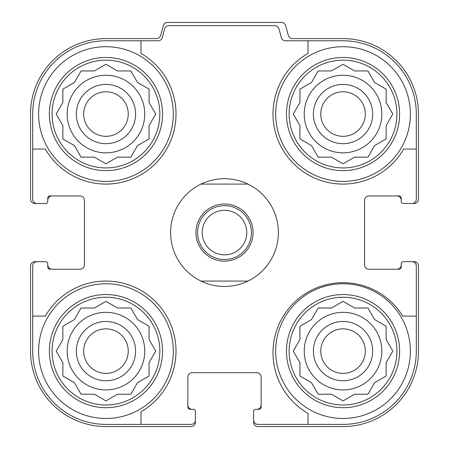 <?xml version="1.0" encoding="UTF-8"?>
<svg xmlns="http://www.w3.org/2000/svg" width="449" height="449" viewBox="0 0 449 449"><rect width="100%" height="100%" fill="white"/><g stroke="black" fill="none" stroke-linecap="round" stroke-linejoin="round"><path stroke-width="0.67" d="M67.17 114.046A38.794 38.794 0 0 0 105.964 152.84A38.794 38.794 0 0 0 144.758 114.046A38.794 38.794 0 0 0 105.964 75.252A38.794 38.794 0 0 0 67.17 114.046M304.242 114.046A38.794 38.794 0 0 0 343.036 152.84A38.794 38.794 0 0 0 381.83 114.046A38.794 38.794 0 0 0 343.036 75.252A38.794 38.794 0 0 0 304.242 114.046M304.242 351.118A38.794 38.794 0 0 0 343.036 389.912A38.794 38.794 0 0 0 381.83 351.118A38.794 38.794 0 0 0 343.036 312.324A38.794 38.794 0 0 0 304.242 351.118M67.17 351.118A38.794 38.794 0 0 0 105.964 389.912A38.794 38.794 0 0 0 144.758 351.118A38.794 38.794 0 0 0 105.964 312.324A38.794 38.794 0 0 0 67.17 351.118M105.964 40.769L140.986 40.769L140.986 53.386A70.044 70.044 0 0 1 155.494 163.576A70.044 70.044 0 0 1 45.304 149.068L32.687 149.068L32.687 114.046A73.277 73.277 0 0 1 105.964 40.769M32.687 351.118L32.687 316.096L45.304 316.096A70.044 70.044 0 0 1 155.494 301.588A70.044 70.044 0 0 1 140.986 411.778L140.986 424.395L105.964 424.395A73.277 73.277 0 0 1 32.687 351.118M416.313 114.046L416.313 149.068L403.696 149.068A70.044 70.044 0 0 1 293.506 163.576A70.044 70.044 0 0 1 308.014 53.386L308.014 40.769L343.036 40.769A73.277 73.277 0 0 1 416.313 114.046M416.313 316.096L416.313 351.118A73.277 73.277 0 0 1 343.036 424.395L308.014 424.395L308.014 413.394A70.044 70.044 0 0 1 292.849 303.878A70.044 70.044 0 0 1 402.736 316.096L416.313 316.096L416.313 265.988A4.31 4.31 0 0 0 412.002 261.677L403.382 261.677A2.155 2.155 0 0 0 401.226 263.832L401.226 267.065A2.155 2.155 0 0 1 399.071 269.22L368.898 269.22A4.31 4.31 0 0 1 364.588 264.91L364.588 200.254A4.31 4.31 0 0 1 368.898 195.944L399.071 195.944A2.155 2.155 0 0 1 401.226 198.099L401.226 201.332A2.155 2.155 0 0 0 403.382 203.487L412.002 203.487A4.31 4.31 0 0 0 416.313 199.176L416.313 149.068M308.014 40.769L285.457 40.769A4.31 4.31 0 0 1 281.293 37.576L278.964 28.876A4.31 4.31 0 0 0 274.799 25.683L168.813 25.683A4.31 4.31 0 0 0 164.648 28.876L162.319 37.576A4.31 4.31 0 0 1 158.155 40.769L140.986 40.769M32.687 149.068L32.687 199.176A4.31 4.31 0 0 0 36.998 203.487L45.618 203.487A2.155 2.155 0 0 0 47.774 201.332L47.774 198.099A2.155 2.155 0 0 1 49.929 195.944L80.102 195.944A4.31 4.31 0 0 1 84.412 200.254L84.412 264.91A4.31 4.31 0 0 1 80.102 269.22L49.929 269.22A2.155 2.155 0 0 1 47.774 267.065L47.774 263.832A2.155 2.155 0 0 0 45.618 261.677L36.998 261.677A4.31 4.31 0 0 0 32.687 265.988L32.687 316.096M140.986 424.395L191.094 424.395A4.31 4.31 0 0 0 195.405 420.084L195.405 411.464A2.155 2.155 0 0 0 193.25 409.308L190.017 409.308A2.155 2.155 0 0 1 187.862 407.153L187.862 376.98A4.31 4.31 0 0 1 192.172 372.67L256.828 372.67A4.31 4.31 0 0 1 261.138 376.98L261.138 407.153A2.155 2.155 0 0 1 258.983 409.308L255.75 409.308A2.155 2.155 0 0 0 253.595 411.464L253.595 420.084A4.31 4.31 0 0 0 257.906 424.395L308.014 424.395M412.002 203.487L414.158 203.487A4.31 4.31 0 0 0 418.468 199.176L418.468 114.046A75.432 75.432 0 0 0 343.036 38.614L292.462 38.614A4.31 4.31 0 0 1 288.297 35.42L285.682 25.644A4.31 4.31 0 0 0 281.517 22.45L167.483 22.45A4.31 4.31 0 0 0 163.318 25.644L160.703 35.42A4.31 4.31 0 0 1 156.538 38.614L105.964 38.614A75.432 75.432 0 0 0 30.532 114.046L30.532 199.176A4.31 4.31 0 0 0 34.842 203.487L36.998 203.487M44.541 203.487L45.618 203.487M45.618 261.677L44.541 261.677M36.998 261.677L34.842 261.677A4.31 4.31 0 0 0 30.532 265.988L30.532 351.118A75.432 75.432 0 0 0 105.964 426.55L191.094 426.55A4.31 4.31 0 0 0 195.405 422.24L195.405 420.084M195.405 412.541L195.405 411.464M253.595 411.464L253.595 412.541M253.595 420.084L253.595 422.24A4.31 4.31 0 0 0 257.906 426.55L343.036 426.55A75.432 75.432 0 0 0 418.468 351.118L418.468 265.988A4.31 4.31 0 0 0 414.158 261.677L412.002 261.677M404.459 261.677L403.382 261.677M403.382 203.487L404.459 203.487M52.084 195.944A4.31 4.31 0 0 0 47.774 200.254L47.774 201.332M47.774 263.832L47.774 264.91A4.31 4.31 0 0 0 52.084 269.22M187.862 404.998A4.31 4.31 0 0 0 192.172 409.308L193.25 409.308M255.75 409.308L256.828 409.308A4.31 4.31 0 0 0 261.138 404.998M396.916 269.22A4.31 4.31 0 0 0 401.226 264.91L401.226 263.832M401.226 201.332L401.226 200.254A4.31 4.31 0 0 0 396.916 195.944M396.916 351.118A53.88 53.88 0 0 1 316.096 397.78A53.88 53.88 0 0 1 316.096 304.456A53.88 53.88 0 0 1 396.916 351.118M410.386 351.118A67.35 67.35 0 0 1 309.361 409.443A67.35 67.35 0 0 1 309.361 292.793A67.35 67.35 0 0 1 410.386 351.118M353.054 395.103L354.587 394.222L367.922 394.222L374.589 382.671L386.14 376.004L386.14 362.669L392.808 351.118L386.14 339.567L386.14 326.232L374.589 319.565L367.922 308.014L354.587 308.014L343.036 301.346L331.485 308.014L318.15 308.014L311.483 319.565L299.932 326.232L299.932 339.567L293.264 351.118L299.932 362.669L299.932 376.004L311.483 382.671L318.15 394.222L331.485 394.222L343.036 400.89L354.587 394.222L367.922 394.222M372.67 351.118A29.634 29.634 0 0 1 328.219 376.784A29.634 29.634 0 0 1 328.219 325.452A29.634 29.634 0 0 1 372.67 351.118M365.312 351.118A22.276 22.276 0 0 1 331.901 370.408A22.276 22.276 0 0 1 331.901 331.828A22.276 22.276 0 0 1 365.312 351.118M396.916 114.046A53.88 53.88 0 0 1 316.096 160.708A53.88 53.88 0 0 1 316.096 67.384A53.88 53.88 0 0 1 396.916 114.046M410.386 114.046A67.35 67.35 0 0 1 309.361 172.371A67.35 67.35 0 0 1 309.361 55.721A67.35 67.35 0 0 1 410.386 114.046M353.054 158.031L354.587 157.15L367.922 157.15L374.589 145.599L386.14 138.932L386.14 125.597L392.808 114.046L386.14 102.495L386.14 89.16L374.589 82.493L367.922 70.942L354.587 70.942L343.036 64.274L331.485 70.942L318.15 70.942L311.483 82.493L299.932 89.16L299.932 102.495L293.264 114.046L299.932 125.597L299.932 138.932L311.483 145.599L318.15 157.15L331.485 157.15L343.036 163.818L354.587 157.15L367.922 157.15M372.67 114.046A29.634 29.634 0 0 1 328.219 139.712A29.634 29.634 0 0 1 328.219 88.38A29.634 29.634 0 0 1 372.67 114.046M365.312 114.046A22.276 22.276 0 0 1 331.901 133.336A22.276 22.276 0 0 1 331.901 94.756A22.276 22.276 0 0 1 365.312 114.046M159.844 351.118A53.88 53.88 0 0 1 79.024 397.78A53.88 53.88 0 0 1 79.024 304.456A53.88 53.88 0 0 1 159.844 351.118M173.314 351.118A67.35 67.35 0 0 1 72.289 409.443A67.35 67.35 0 0 1 72.289 292.793A67.35 67.35 0 0 1 173.314 351.118M159.844 114.046A53.88 53.88 0 0 1 79.024 160.708A53.88 53.88 0 0 1 79.024 67.384A53.88 53.88 0 0 1 159.844 114.046M173.314 114.046A67.35 67.35 0 0 1 72.289 172.371A67.35 67.35 0 0 1 72.289 55.721A67.35 67.35 0 0 1 173.314 114.046M115.982 395.103L117.515 394.222L130.85 394.222L137.517 382.671L149.068 376.004L149.068 362.669L155.736 351.118L149.068 339.567L149.068 326.232L137.517 319.565L130.85 308.014L117.515 308.014L105.964 301.346L94.413 308.014L81.078 308.014L74.411 319.565L62.86 326.232L62.86 339.567L56.192 351.118L62.86 362.669L62.86 376.004L74.411 382.671L81.078 394.222L94.413 394.222L105.964 400.89L117.515 394.222L130.85 394.222L131.737 392.69M135.598 351.118A29.634 29.634 0 0 1 91.147 376.784A29.634 29.634 0 0 1 91.147 325.452A29.634 29.634 0 0 1 135.598 351.118M128.24 351.118A22.276 22.276 0 0 1 94.829 370.408A22.276 22.276 0 0 1 94.829 331.828A22.276 22.276 0 0 1 128.24 351.118M115.982 158.031L117.515 157.15L130.85 157.15L137.517 145.599L149.068 138.932L149.068 125.597L155.736 114.046L149.068 102.495L149.068 89.16L137.517 82.493L130.85 70.942L117.515 70.942L105.964 64.274L94.413 70.942L81.078 70.942L74.411 82.493L62.86 89.16L62.86 102.495L56.192 114.046L62.86 125.597L62.86 138.932L74.411 145.599L81.078 157.15L94.413 157.15L105.964 163.818L117.515 157.15L130.85 157.15M135.598 114.046A29.634 29.634 0 0 1 91.147 139.712A29.634 29.634 0 0 1 91.147 88.38A29.634 29.634 0 0 1 135.598 114.046M128.24 114.046A22.276 22.276 0 0 1 94.829 133.336A22.276 22.276 0 0 1 94.829 94.756A22.276 22.276 0 0 1 128.24 114.046M149.068 362.669L149.949 361.136M149.949 341.1L149.068 339.567L149.068 326.232M139.05 320.446L137.517 319.565M117.515 308.014L115.982 307.133M95.946 307.133L94.413 308.014L81.078 308.014M64.392 325.345L62.86 326.232M62.86 339.567L61.979 341.1M61.979 361.136L62.86 362.669L62.86 376.004M94.413 394.222L95.946 395.103M386.14 362.669L387.021 361.136M387.021 341.1L386.14 339.567L386.14 326.232L384.608 325.345M354.587 308.014L353.054 307.133M333.018 307.133L331.485 308.014L318.15 308.014M311.483 319.565L309.95 320.446M299.932 339.567L299.051 341.1M299.051 361.136L299.932 362.669L299.932 376.004M317.263 392.69L318.15 394.222M331.485 394.222L333.018 395.103M386.14 125.597L387.021 124.064M387.021 104.028L386.14 102.495L386.14 89.16M354.587 70.942L353.054 70.061M333.018 70.061L331.485 70.942L318.15 70.942L317.263 72.474M299.932 102.495L299.051 104.028M299.051 124.064L299.932 125.597L299.932 138.932M309.95 144.718L311.483 145.599M331.485 157.15L333.018 158.031M384.608 139.819L386.14 138.932M149.068 125.597L149.949 124.064M149.949 104.028L149.068 102.495L149.068 89.16M131.737 72.474L130.85 70.942M117.515 70.942L115.982 70.061M95.946 70.061L94.413 70.942L81.078 70.942M62.86 102.495L61.979 104.028M61.979 124.064L62.86 125.597L62.86 138.932L64.392 139.819M94.413 157.15L95.946 158.031M137.517 145.599L139.05 144.718M201.012 184.09L247.988 184.09A53.88 53.88 0 0 1 247.988 281.074L201.012 281.074A53.88 53.88 0 0 1 201.012 184.09A53.88 53.88 0 0 1 247.988 184.09M224.5 204.026A28.556 28.556 0 0 1 249.229 246.86A28.556 28.556 0 0 1 199.771 246.86A28.556 28.556 0 0 1 224.5 204.026M247.988 281.074A53.88 53.88 0 0 1 201.012 281.074M224.5 205.642A26.94 26.94 0 0 1 247.831 246.052A26.94 26.94 0 0 1 201.169 246.052A26.94 26.94 0 0 1 224.5 205.642M224.5 210.306A22.276 22.276 0 0 1 243.79 243.717A22.276 22.276 0 0 1 205.21 243.717A22.276 22.276 0 0 1 224.5 210.306M399.61 351.118A56.574 56.574 0 0 1 314.749 400.115A56.574 56.574 0 0 1 314.749 302.121A56.574 56.574 0 0 1 399.61 351.118M399.61 114.046A56.574 56.574 0 0 1 314.749 163.043A56.574 56.574 0 0 1 314.749 65.049A56.574 56.574 0 0 1 399.61 114.046M162.538 351.118A56.574 56.574 0 0 1 77.677 400.115A56.574 56.574 0 0 1 77.677 302.121A56.574 56.574 0 0 1 162.538 351.118M162.538 114.046A56.574 56.574 0 0 1 77.677 163.043A56.574 56.574 0 0 1 77.677 65.049A56.574 56.574 0 0 1 162.538 114.046"/></g></svg>
